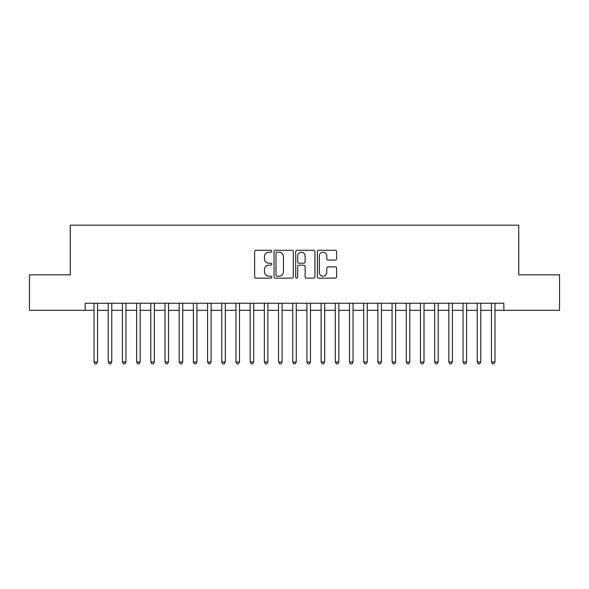 <?xml version="1.0" encoding="UTF-8"?>
<svg xmlns="http://www.w3.org/2000/svg" width="589" height="589" viewBox="0 0 589 589"><rect width="100%" height="100%" fill="white"/><g stroke="black" fill="none" stroke-linecap="round" stroke-linejoin="round"><path stroke-width="0.88" d="M271.794 251.245A0.972 0.972 0 0 0 270.815 250.266L256.016 250.266A1.392 1.392 0 0 0 254.625 251.658L254.625 276.734A1.392 1.392 0 0 0 256.016 278.133L270.815 278.133A0.972 0.972 0 0 0 271.794 277.154A0.972 0.972 0 0 0 270.815 276.182L268.901 276.182A4.454 4.454 0 0 1 264.446 271.72L264.446 269.629A4.454 4.454 0 0 1 268.901 265.175L270.815 265.175A0.972 0.972 0 0 0 271.794 264.196A0.972 0.972 0 0 0 270.815 263.224L268.901 263.224A4.454 4.454 0 0 1 264.446 258.762L264.446 256.679A4.454 4.454 0 0 1 268.901 252.217L270.815 252.217A0.972 0.972 0 0 0 271.794 251.245M335.215 260.088A1.392 1.392 0 0 0 336.606 258.696L336.606 251.658A1.392 1.392 0 0 0 335.215 250.266L318.774 250.266A1.392 1.392 0 0 0 317.383 251.658L317.383 276.734A1.392 1.392 0 0 0 318.774 278.133L335.215 278.133A1.392 1.392 0 0 0 336.606 276.734L336.606 268.238A1.392 1.392 0 0 0 335.215 266.846L328.176 266.846A1.392 1.392 0 0 0 326.785 268.238L326.785 272.449A3.725 3.725 0 0 1 323.059 276.182A3.725 3.725 0 0 1 319.334 272.449L319.334 255.943A3.725 3.725 0 0 1 323.059 252.217A3.725 3.725 0 0 1 326.785 255.943L326.785 258.696A1.392 1.392 0 0 0 328.176 260.088L335.215 260.088M85.155 310.322L29.45 310.322L29.45 274.842L70.253 274.842L70.253 225.167L518.747 225.167L518.747 274.842L559.55 274.842L559.55 310.322L503.845 310.322L503.845 303.232L85.155 303.232L85.155 310.322L94.026 310.322M293.278 251.658A1.392 1.392 0 0 0 291.886 250.266L275.446 250.266A1.392 1.392 0 0 0 274.054 251.658L274.054 276.734A1.392 1.392 0 0 0 275.446 278.133L291.886 278.133A1.392 1.392 0 0 0 293.278 276.734L293.278 251.658M297.114 250.266L313.554 250.266A1.392 1.392 0 0 1 314.946 251.658L314.946 276.734A1.392 1.392 0 0 1 313.554 278.133L306.516 278.133A1.392 1.392 0 0 1 305.124 276.734L305.124 266.567A1.392 1.392 0 0 0 303.733 265.175L299.065 265.175A1.392 1.392 0 0 0 297.666 266.567L297.666 277.154A0.972 0.972 0 0 1 296.694 278.133A0.972 0.972 0 0 1 295.722 277.154L295.722 251.658A1.392 1.392 0 0 1 297.114 250.266M97.575 310.322L108.221 310.322M111.77 310.322L122.416 310.322M125.958 310.322L136.604 310.322M140.153 310.322L150.799 310.322M154.347 310.322L164.994 310.322M168.542 310.322L179.181 310.322M182.73 310.322L193.376 310.322M196.925 310.322L207.571 310.322M211.12 310.322L221.758 310.322M225.307 310.322L235.953 310.322M239.502 310.322L250.148 310.322M253.697 310.322L264.343 310.322M267.892 310.322L278.531 310.322M282.079 310.322L292.726 310.322M296.274 310.322L306.921 310.322M310.469 310.322L321.108 310.322M324.657 310.322L335.303 310.322M338.852 310.322L349.498 310.322M353.047 310.322L363.693 310.322M367.241 310.322L377.88 310.322M381.429 310.322L392.075 310.322M395.624 310.322L406.27 310.322M409.819 310.322L420.458 310.322M424.006 310.322L434.653 310.322M438.201 310.322L448.847 310.322M452.396 310.322L463.042 310.322M466.584 310.322L477.23 310.322M480.779 310.322L491.425 310.322M494.974 310.322L503.845 310.322M276.985 252.217A0.972 0.972 0 0 0 276.005 253.196L276.005 275.203A0.972 0.972 0 0 0 276.985 276.182L279.002 276.182A4.454 4.454 0 0 0 283.456 271.72L283.456 256.679A4.454 4.454 0 0 0 279.002 252.217L276.985 252.217M305.124 256.016A3.725 3.725 0 0 0 301.399 252.291A3.725 3.725 0 0 0 297.666 256.016L297.666 261.833A1.392 1.392 0 0 0 299.065 263.224L303.733 263.224A1.392 1.392 0 0 0 305.124 261.833L305.124 256.016M97.575 303.232L97.575 361.985L94.026 361.985L94.026 303.232M97.575 361.985L96.508 363.833L95.094 363.833L94.026 361.985M111.77 303.232L111.77 361.985L108.221 361.985L108.221 303.232M111.77 361.985L110.703 363.833L109.282 363.833L108.221 361.985M125.958 303.232L125.958 361.985L122.416 361.985L122.416 303.232M125.958 361.985L124.897 363.833L123.476 363.833L122.416 361.985M140.153 303.232L140.153 361.985L136.604 361.985L136.604 303.232M140.153 361.985L139.092 363.833L137.671 363.833L136.604 361.985M154.347 303.232L154.347 361.985L150.799 361.985L150.799 303.232M154.347 361.985L153.28 363.833L151.866 363.833L150.799 361.985M168.542 303.232L168.542 361.985L164.994 361.985L164.994 303.232M168.542 361.985L167.475 363.833L166.054 363.833L164.994 361.985M182.73 303.232L182.73 361.985L179.181 361.985L179.181 303.232M182.73 361.985L181.67 363.833L180.249 363.833L179.181 361.985M196.925 303.232L196.925 361.985L193.376 361.985L193.376 303.232M196.925 361.985L195.857 363.833L194.444 363.833L193.376 361.985M211.12 303.232L211.12 361.985L207.571 361.985L207.571 303.232M211.12 361.985L210.052 363.833L208.631 363.833L207.571 361.985M225.307 303.232L225.307 361.985L221.758 361.985L221.758 303.232M225.307 361.985L224.247 363.833L222.826 363.833L221.758 361.985M239.502 303.232L239.502 361.985L235.953 361.985L235.953 303.232M239.502 361.985L238.442 363.833L237.021 363.833L235.953 361.985M253.697 303.232L253.697 361.985L250.148 361.985L250.148 303.232M253.697 361.985L252.629 363.833L251.208 363.833L250.148 361.985M267.892 303.232L267.892 361.985L264.343 361.985L264.343 303.232M267.892 361.985L266.824 363.833L265.403 363.833L264.343 361.985M282.079 303.232L282.079 361.985L278.531 361.985L278.531 303.232M282.079 361.985L281.019 363.833L279.598 363.833L278.531 361.985M296.274 303.232L296.274 361.985L292.726 361.985L292.726 303.232M296.274 361.985L295.207 363.833L293.793 363.833L292.726 361.985M310.469 303.232L310.469 361.985L306.921 361.985L306.921 303.232M310.469 361.985L309.402 363.833L307.981 363.833L306.921 361.985M324.657 303.232L324.657 361.985L321.108 361.985L321.108 303.232M324.657 361.985L323.597 363.833L322.176 363.833L321.108 361.985M338.852 303.232L338.852 361.985L335.303 361.985L335.303 303.232M338.852 361.985L337.791 363.833L336.371 363.833L335.303 361.985M353.047 303.232L353.047 361.985L349.498 361.985L349.498 303.232M353.047 361.985L351.979 363.833L350.558 363.833L349.498 361.985M367.241 303.232L367.241 361.985L363.693 361.985L363.693 303.232M367.241 361.985L366.174 363.833L364.753 363.833L363.693 361.985M381.429 303.232L381.429 361.985L377.88 361.985L377.88 303.232M381.429 361.985L380.369 363.833L378.948 363.833L377.88 361.985M395.624 303.232L395.624 361.985L392.075 361.985L392.075 303.232M395.624 361.985L394.556 363.833L393.143 363.833L392.075 361.985M409.819 303.232L409.819 361.985L406.27 361.985L406.27 303.232M409.819 361.985L408.751 363.833L407.33 363.833L406.27 361.985M424.006 303.232L424.006 361.985L420.458 361.985L420.458 303.232M424.006 361.985L422.946 363.833L421.525 363.833L420.458 361.985M438.201 303.232L438.201 361.985L434.653 361.985L434.653 303.232M438.201 361.985L437.134 363.833L435.72 363.833L434.653 361.985M452.396 303.232L452.396 361.985L448.847 361.985L448.847 303.232M452.396 361.985L451.329 363.833L449.908 363.833L448.847 361.985M466.584 303.232L466.584 361.985L463.042 361.985L463.042 303.232M466.584 361.985L465.524 363.833L464.103 363.833L463.042 361.985M480.779 303.232L480.779 361.985L477.23 361.985L477.23 303.232M480.779 361.985L479.718 363.833L478.297 363.833L477.23 361.985M494.974 303.232L494.974 361.985L491.425 361.985L491.425 303.232M494.974 361.985L493.906 363.833L492.492 363.833L491.425 361.985"/></g></svg>
